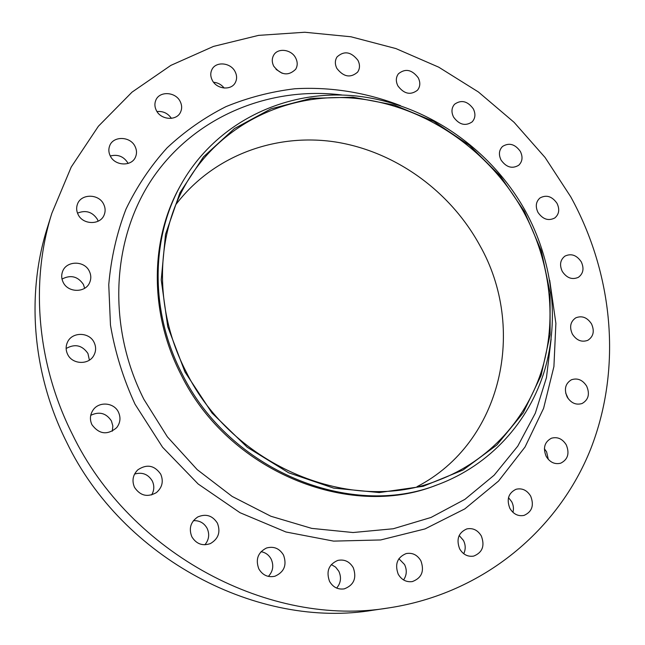 <?xml version="1.0" encoding="UTF-8"?>
<svg xmlns="http://www.w3.org/2000/svg" width="645" height="645" viewBox="0 0 645 645"><rect width="100%" height="100%" fill="white"/><g stroke="black" fill="none" stroke-linecap="round" stroke-linejoin="round"><path stroke-width="0.97" d="M398.9 558.707L404.568 564.552C407.116 570.003 406.785 575.138 403.577 579.952M398.207 574.179C401.577 579.887 406.294 582.362 412.34 581.58C421.709 578.025 424.563 571.099 420.895 560.811C417.339 554.869 412.413 552.459 406.132 553.579C397.264 557.353 394.619 564.222 398.207 574.179M331.304 564.552L335.658 567.157L338.835 571.276C341.592 577.452 340.866 583.056 336.642 588.079M329.539 581.371C333.005 587.264 337.916 589.764 344.261 588.869C353.903 585.144 356.903 578.081 353.275 567.689C349.574 561.513 344.406 559.086 337.762 560.416C328.732 564.407 325.991 571.397 329.539 581.371M261.015 551.685C265.522 552.483 268.9 554.966 271.166 559.126C273.972 565.568 273.045 571.325 268.368 576.412M258.806 568.85C262.588 575.203 267.949 577.67 274.891 576.251C284.195 572.107 287.073 565.052 283.526 555.079C279.446 548.379 273.762 546.025 266.474 548.024C257.911 552.451 255.356 559.392 258.806 568.85M193.411 520.676C199.49 520.386 204.062 522.934 207.126 528.319C209.77 534.286 209.012 539.784 204.86 544.799M191.847 536.785C196.33 544.001 202.514 546.267 210.399 543.582C218.437 538.833 220.775 532.028 217.413 523.168C212.519 515.54 205.973 513.476 197.749 516.968C190.589 521.91 188.622 528.513 191.847 536.785M134.555 474.083C142.214 471.882 148.116 474.18 152.276 480.96C154.494 485.725 154.276 490.385 151.631 494.941M134.531 487.378C140.263 495.836 147.552 497.569 156.404 492.595C162.274 487.483 163.709 481.339 160.718 474.164C154.469 465.271 146.834 463.836 137.796 469.858C132.805 474.946 131.725 480.783 134.531 487.378M90.727 415.34C99.306 411.212 106.207 413.082 111.424 420.943L112.859 425.99L112.311 431.191M91.945 424.724C99.217 434.375 107.457 435.351 116.672 427.667C120.349 422.838 120.938 417.654 118.438 412.115C113.996 402.375 98.725 401.182 92.945 410.228C89.969 414.856 89.639 419.685 91.945 424.724M66.137 348.494C74.957 343.551 82.229 345.22 87.954 353.5L89.389 360.12M67.62 354.315C72.248 364.546 88.744 365.207 93.799 355.468C96.097 351.219 96.202 346.873 94.114 342.447C89.341 331.861 71.958 331.667 67.451 342.269C65.653 346.268 65.709 350.283 67.62 354.315M62.009 279.075C70.692 274.56 77.827 276.342 83.398 284.413L84.656 288.267M63.154 282.268C67.943 292.862 85.438 293.04 89.623 282.655C91.267 278.858 91.171 275.044 89.316 271.206C84.414 260.338 66.201 260.548 62.533 271.634C61.243 275.197 61.452 278.745 63.154 282.268M77.505 213.148C85.777 209.802 92.404 211.866 97.387 219.324L98.169 221.195M78.101 214.487C82.891 225 100.394 225.21 104.159 214.922C105.587 211.375 105.417 207.803 103.66 204.215C98.782 193.492 80.698 193.565 77.368 204.441C76.223 207.795 76.465 211.149 78.101 214.487M110.303 155.993C117.841 154.091 123.719 156.437 127.92 163.032L128.121 163.435M110.295 155.977C114.995 166.144 131.862 166.692 135.555 156.912C136.974 153.462 136.805 149.971 135.047 146.415C130.29 136.087 112.956 135.748 109.594 146.028C108.408 149.317 108.642 152.631 110.295 155.977M156.356 110.456C160.903 120.131 176.77 121.131 180.576 112.077C182.124 108.65 181.995 105.119 180.181 101.483C175.577 91.679 159.339 90.824 155.784 100.306C154.445 103.611 154.631 106.989 156.356 110.456M212.253 80.214C216.623 89.349 231.313 90.8 235.32 82.568C237.086 79.117 237.013 75.489 235.111 71.676C230.684 62.436 215.68 61.098 211.866 69.692C210.294 73.046 210.423 76.553 212.253 80.214M273.778 66.242C281.059 75.247 288.347 76.263 295.652 69.297C297.7 65.806 297.716 62.041 295.684 57.994C291.451 49.302 277.713 47.545 273.641 55.252C271.779 58.671 271.819 62.331 273.778 66.242M336.892 68.451C343.6 76.997 350.501 78.222 357.596 72.143C359.991 68.604 360.103 64.661 357.935 60.324C351.106 51.689 344.148 50.544 337.061 56.905C334.852 60.396 334.795 64.242 336.892 68.451M397.917 85.922C404.084 94.025 410.615 95.436 417.517 90.171C420.298 86.583 420.532 82.447 418.218 77.763C411.929 69.579 405.342 68.241 398.441 73.764C395.837 77.311 395.659 81.367 397.917 85.922M453.588 117.132C459.264 124.808 465.456 126.388 472.164 121.865C475.397 118.22 475.768 113.867 473.293 108.795C467.504 101.031 461.248 99.523 454.523 104.28C451.476 107.892 451.161 112.174 453.588 117.132M459.175 535.495L463.465 540.437C465.674 544.936 465.771 549.371 463.739 553.732M459.651 548.871C463.07 554.571 467.738 556.982 473.664 556.103C482.428 552.572 484.992 545.863 481.339 535.995C477.768 530.109 472.93 527.747 466.819 528.916C458.466 532.625 456.079 539.276 459.651 548.871M508.486 497.65L511.678 501.689C513.46 505.156 513.88 508.712 512.944 512.348M509.881 508.381C513.42 514.17 518.145 516.516 524.046 515.403C532.052 511.816 534.262 505.39 530.682 496.126C527.005 490.184 522.144 487.894 516.089 489.257C508.437 492.974 506.365 499.343 509.881 508.381M544.38 448.759L546.589 451.822L548.331 459.434M546.202 456.418C549.919 462.36 554.748 464.618 560.69 463.199C567.882 459.546 569.737 453.435 566.262 444.848C562.416 438.777 557.474 436.568 551.41 438.229C544.525 441.962 542.784 448.033 546.202 456.418M565.657 392.95L568.237 398.699M567.157 396.998C571.099 403.133 576.074 405.302 582.096 403.504C588.482 399.803 590.006 394.014 586.66 386.129C582.612 379.873 577.525 377.76 571.422 379.776C565.302 383.533 563.875 389.274 567.157 396.998M572.365 334.086C576.566 340.463 581.726 342.527 587.845 340.302C593.473 336.577 594.698 331.103 591.513 323.887C587.208 317.413 581.959 315.397 575.767 317.84C570.382 321.605 569.245 327.015 572.365 334.086M562.279 271.424C566.778 278.068 572.147 280.035 578.388 277.318C583.322 273.593 584.281 268.433 581.266 261.838C576.662 255.097 571.212 253.195 564.923 256.121C560.207 259.862 559.328 264.966 562.279 271.424M501.076 160.073C506.317 167.369 512.203 169.095 518.733 165.241C522.474 161.556 523.014 156.961 520.354 151.438C515.016 144.053 509.066 142.4 502.503 146.471C498.964 150.14 498.48 154.679 501.076 160.073M537.978 212.407C542.832 219.356 548.443 221.203 554.813 217.954C559.118 214.245 559.852 209.375 557.022 203.344C552.072 196.306 546.388 194.516 539.97 197.983C535.874 201.7 535.213 206.505 537.978 212.407M184.978 371.988L167.756 326.709L161.226 279.938L165.499 234.417L179.979 192.686L203.506 156.84L234.474 128.532L271.021 108.836L311.156 98.346L352.896 97.177L394.345 105.054L433.73 121.397L469.455 145.327L500.077 175.771L524.377 211.447L541.316 250.913L550.08 292.58L550.104 334.707L541.115 375.438L523.216 412.84L496.876 444.977L463.07 470.003L423.225 486.282L379.276 492.562L333.546 488.088L288.654 472.785L247.293 447.299L212.011 413.018L184.978 371.988M181.995 373.673C149.858 311.664 150.793 237.981 181.052 184.51C216.438 121.453 286.888 88.752 356.266 95.992C425.805 103.506 490.861 148.552 525.49 211.165C552.168 260.112 559.86 318.316 544.662 370.133C529.126 421.717 490.321 465.166 437.616 484.709C350.267 519.604 229.128 470.197 181.995 373.673M437.616 484.709L435.915 485.33C348.792 520.128 228.04 470.898 181.076 374.697C149.051 312.889 149.995 239.424 180.173 186.091L181.052 184.51M72.272 434.093C36.62 363.191 30.251 281.623 51.818 213.358L71.24 167.007L98.387 126.251L132.04 92.13L170.869 65.379L213.495 46.408L258.564 35.378L304.787 32.25L350.945 36.773L395.925 48.577L438.721 67.169L478.388 91.969L514.105 122.332L545.122 157.541L570.744 196.814C613 273.641 622.449 367.473 590.82 448.678C558.812 529.384 483.935 593.424 388.983 607.872C270.65 627.875 130.282 554.571 72.272 434.093M388.983 607.872L373.391 610.162C258.355 629.544 122.695 558.788 66.701 442.317C32.29 373.761 26.171 294.757 47.133 228.403L51.818 213.358M175.908 204.521C213.245 155.461 275.729 132.83 335.497 141.981C395.361 151.438 450.049 191.057 479.638 245.084C526.844 327.765 502.6 442.293 417.049 486.677M523.595 211.818C549.734 259.79 557.312 316.784 542.582 367.561C527.521 418.113 489.773 460.772 438.398 480.227C352.436 515.282 232.555 466.803 185.994 371.504C154.155 310.132 155.292 237.126 185.607 184.43C220.646 122.993 289.742 91.292 357.741 98.58C425.902 106.151 489.636 150.398 523.595 211.818M156.993 111.545C163.096 110.996 167.902 113.27 171.401 118.366M213.576 82.262C217.913 82.673 221.437 84.6 224.154 88.059M276.052 69.378L282.179 73.28M342.035 95.033L341.286 94.896C270.497 86.422 197.33 115.253 154.631 175.319C112.198 235.32 105.909 324.25 143.899 399.352L167.369 436.834L197.209 469.641L232.2 496.457L270.9 516.258L311.72 528.384L353.041 532.528L393.273 528.755L430.997 517.467L464.956 499.319L494.143 475.204L517.774 446.138L535.318 413.219L546.468 377.599L551.144 339.093M549.701 280.252L555.885 323.339L553.918 366.545L543.606 408.317L525.014 447.05L498.512 481.097L464.827 508.881L425.047 528.908L380.687 539.954L333.602 541.115L285.937 531.988L240.013 512.702L198.168 484.008L162.572 447.235L135.031 404.213C123.235 378.559 115.044 352.17 110.464 325.04L108.755 284.711C111.045 258.226 116.777 233.055 125.96 209.19C136.942 186.413 150.672 165.942 167.152 147.786C184.946 131.169 204.538 117.455 225.944 106.643C248.091 97.58 271.029 91.622 294.781 88.768C330.603 86.656 366.562 92.517 400.481 105.643M551.08 339.633L551.144 339.085"/></g></svg>
